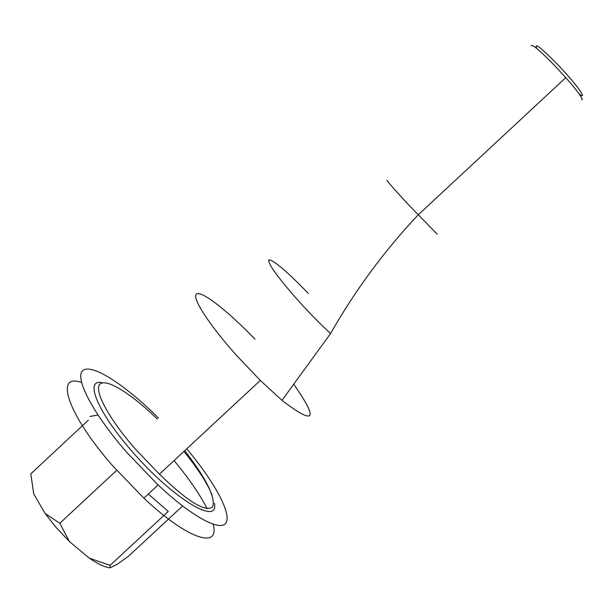 <?xml version="1.0" encoding="UTF-8"?>
<svg xmlns="http://www.w3.org/2000/svg" width="613" height="613" viewBox="0 0 613 613"><rect width="100%" height="100%" fill="white"/><g stroke="black" fill="none" stroke-linecap="round" stroke-linejoin="round"><path stroke-width="0.92" d="M536.973 48.665C533.548 41.761 540.597 47.224 558.144 65.07C576.151 83.82 588.733 101.298 579.17 93.973M581.791 99.919L582.258 99.49C581.699 96.808 576.205 89.521 565.768 77.636L555.738 66.733C540.168 50.718 532.007 43.761 531.256 45.852M69.407 541.54L55.883 527.195L45.109 513.433L59.806 523.272L69.407 541.54L89.283 558.121L110.095 565.378L110.125 567.807L117.435 564.144L128.401 556.29L182.605 506.001M293.711 384.213C318.952 420.288 315.044 425.667 281.972 400.358L260.31 380.435L236.289 355.157C209.071 324.66 191.892 297.972 196.306 294.179C200.512 290.141 223.776 307.672 249.299 333.38L254.977 339.173M186.743 448.8C213.937 481.297 231.262 512.575 226.251 522.452C221.408 532.459 192.589 517.395 158.093 484.983L126.975 452.639C92.655 413.323 74.058 377.233 82.939 370.474C91.559 363.394 123.313 383.631 155.572 415.154L158.43 417.966M174.077 460.578C188.781 478.316 199.792 494.339 207.11 508.644M213.186 524.307C220.121 549.646 187.563 539.317 143.886 498.177L112.761 465.872C67.591 414.465 53.982 372.42 81.529 382.504M88.356 420.166L30.811 473.834L33.723 493.871L45.109 513.433M116.692 470.34L59.806 523.272M148.338 494.047L168.261 511.395L110.095 565.378M110.125 567.807C104.877 567.293 97.927 564.06 89.283 558.121M387.064 180.184C385.952 179.831 392.925 187.839 407.974 204.213L437.245 234.181M565.768 77.636L418.043 215.002C384.251 250.947 355.096 290.447 330.583 333.518C320.783 324.576 310.262 313.902 299.006 301.489C277.52 277.183 267.506 263.291 268.954 259.812C274.042 260.402 287.175 271.613 308.362 293.451M157.296 419.024C131.404 393.784 106.333 378.045 99.996 384.067C93.452 389.853 108.524 418.395 135.358 449.091L159.441 474.178C187.463 501.365 205.156 512.322 212.535 507.043C216.014 498.116 206.75 479.32 184.735 450.67M214.412 503.204C219.255 526.444 172.605 498.522 132.163 451.467C97.183 411.775 83.736 377.846 102.632 382.819M183.908 451.436C197.784 468.531 207.179 483.044 212.098 494.982M90.073 416.426L97.965 415.039M330.583 333.518L281.972 400.358M260.31 380.435L159.441 474.178M158.093 484.983L143.886 498.177"/></g></svg>
